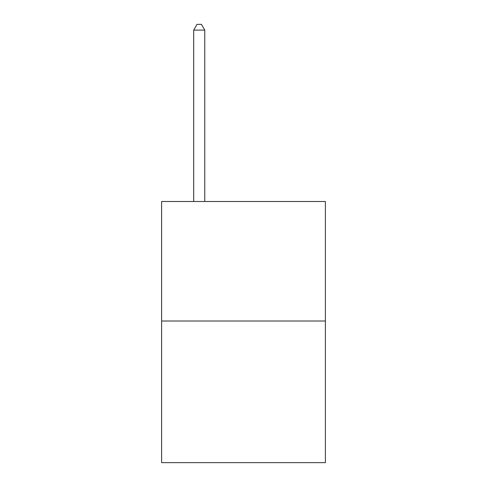 <?xml version="1.0" encoding="UTF-8"?>
<svg xmlns="http://www.w3.org/2000/svg" width="487" height="487" viewBox="0 0 487 487"><rect width="100%" height="100%" fill="white"/><g stroke="black" fill="none" stroke-linecap="round" stroke-linejoin="round"><path stroke-width="0.73" d="M325.389 321.006L325.389 201.496L161.611 201.496L161.611 462.65L325.389 462.65L325.389 321.006L161.611 321.006M204.771 201.496L204.771 30.103L193.704 30.103L193.704 201.496M193.704 30.103L197.022 24.35L201.448 24.35L204.771 30.103"/></g></svg>

